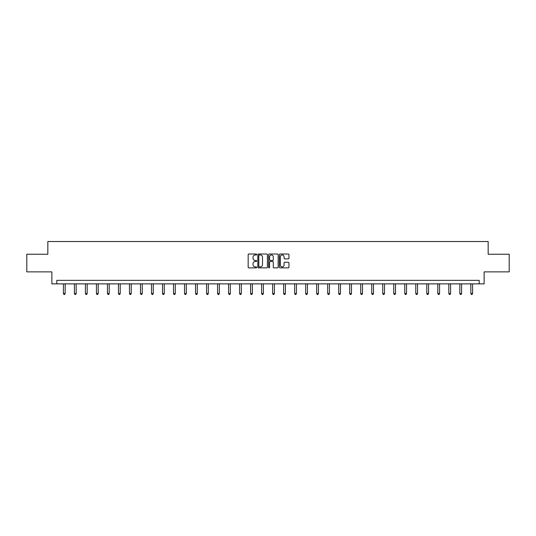 <?xml version="1.0" encoding="UTF-8"?>
<svg xmlns="http://www.w3.org/2000/svg" width="536" height="536" viewBox="0 0 536 536"><rect width="100%" height="100%" fill="white"/><g stroke="black" fill="none" stroke-linecap="round" stroke-linejoin="round"><path stroke-width="0.8" d="M256.704 254.493A0.482 0.482 0 0 0 256.221 254.004L248.858 254.004A0.69 0.69 0 0 0 248.168 254.701L248.168 267.169A0.69 0.69 0 0 0 248.858 267.866L256.221 267.866A0.482 0.482 0 0 0 256.704 267.377A0.482 0.482 0 0 0 256.221 266.895L255.27 266.895A2.218 2.218 0 0 1 253.052 264.677L253.052 263.638A2.218 2.218 0 0 1 255.27 261.421L256.221 261.421A0.482 0.482 0 0 0 256.704 260.932A0.482 0.482 0 0 0 256.221 260.449L255.27 260.449A2.218 2.218 0 0 1 253.052 258.231L253.052 257.193A2.218 2.218 0 0 1 255.27 254.975L256.221 254.975A0.482 0.482 0 0 0 256.704 254.493M288.247 258.888A0.69 0.69 0 0 0 288.944 258.198L288.944 254.701A0.69 0.69 0 0 0 288.247 254.004L280.073 254.004A0.69 0.69 0 0 0 279.383 254.701L279.383 267.169A0.69 0.69 0 0 0 280.073 267.866L288.247 267.866A0.69 0.69 0 0 0 288.944 267.169L288.944 262.942A0.69 0.69 0 0 0 288.247 262.251L284.75 262.251A0.69 0.69 0 0 0 284.06 262.942L284.06 265.039A1.856 1.856 0 0 1 282.204 266.895A1.856 1.856 0 0 1 280.348 265.039L280.348 256.831A1.856 1.856 0 0 1 282.204 254.975A1.856 1.856 0 0 1 284.06 256.831L284.06 258.198A0.69 0.69 0 0 0 284.75 258.888L288.247 258.888M479.197 283.872L484.142 283.872L484.142 271.873L509.2 271.873L509.2 254.232L488.162 254.232L488.162 241.522L47.838 241.522L47.838 254.232L26.8 254.232L26.8 271.873L51.858 271.873L51.858 283.872L479.197 283.872L479.197 280.348L56.803 280.348L56.803 283.872M267.397 254.701A0.69 0.69 0 0 0 266.7 254.004L258.526 254.004A0.69 0.69 0 0 0 257.829 254.701L257.829 267.169A0.69 0.69 0 0 0 258.526 267.866L266.7 267.866A0.69 0.69 0 0 0 267.397 267.169L267.397 254.701M269.3 254.004L277.474 254.004A0.69 0.69 0 0 1 278.171 254.701L278.171 267.169A0.69 0.69 0 0 1 277.474 267.866L273.976 267.866A0.69 0.69 0 0 1 273.286 267.169L273.286 262.111A0.69 0.69 0 0 0 272.59 261.421L270.271 261.421A0.69 0.69 0 0 0 269.575 262.111L269.575 267.377A0.482 0.482 0 0 1 269.092 267.866A0.482 0.482 0 0 1 268.603 267.377L268.603 254.701A0.69 0.69 0 0 1 269.3 254.004M259.29 254.975A0.482 0.482 0 0 0 258.801 255.458L258.801 266.405A0.482 0.482 0 0 0 259.29 266.895L260.295 266.895A2.218 2.218 0 0 0 262.506 264.677L262.506 257.193A2.218 2.218 0 0 0 260.295 254.975L259.29 254.975M273.286 256.865A1.856 1.856 0 0 0 271.43 255.009A1.856 1.856 0 0 0 269.575 256.865L269.575 259.759A0.69 0.69 0 0 0 270.271 260.449L272.59 260.449A0.69 0.69 0 0 0 273.286 259.759L273.286 256.865M63.402 283.872L63.402 293.56L65.164 293.56L65.164 283.872M65.164 293.56L64.635 294.478L63.931 294.478L63.402 293.56M74.41 283.872L74.41 293.56L76.179 293.56L76.179 283.872M76.179 293.56L75.65 294.478L74.939 294.478L74.41 293.56M85.425 283.872L85.425 293.56L87.187 293.56L87.187 283.872M87.187 293.56L86.658 294.478L85.954 294.478L85.425 293.56M96.433 283.872L96.433 293.56L98.202 293.56L98.202 283.872M98.202 293.56L97.673 294.478L96.962 294.478L96.433 293.56M107.448 283.872L107.448 293.56L109.21 293.56L109.21 283.872M109.21 293.56L108.681 294.478L107.977 294.478L107.448 293.56M118.456 283.872L118.456 293.56L120.225 293.56L120.225 283.872M120.225 293.56L119.696 294.478L118.985 294.478L118.456 293.56M129.471 283.872L129.471 293.56L131.233 293.56L131.233 283.872M131.233 293.56L130.704 294.478L130 294.478L129.471 293.56M140.486 283.872L140.486 293.56L142.248 293.56L142.248 283.872M142.248 293.56L141.718 294.478L141.015 294.478L140.486 293.56M151.494 283.872L151.494 293.56L153.256 293.56L153.256 283.872M153.256 293.56L152.727 294.478L152.023 294.478L151.494 293.56M162.509 283.872L162.509 293.56L164.271 293.56L164.271 283.872M164.271 293.56L163.741 294.478L163.038 294.478L162.509 293.56M173.517 283.872L173.517 293.56L175.285 293.56L175.285 283.872M175.285 293.56L174.756 294.478L174.046 294.478L173.517 293.56M184.531 283.872L184.531 293.56L186.294 293.56L186.294 283.872M186.294 293.56L185.764 294.478L185.061 294.478L184.531 293.56M195.54 283.872L195.54 293.56L197.308 293.56L197.308 283.872M197.308 293.56L196.779 294.478L196.069 294.478L195.54 293.56M206.554 283.872L206.554 293.56L208.316 293.56L208.316 283.872M208.316 293.56L207.787 294.478L207.084 294.478L206.554 293.56M217.562 283.872L217.562 293.56L219.331 293.56L219.331 283.872M219.331 293.56L218.802 294.478L218.092 294.478L217.562 293.56M228.577 283.872L228.577 293.56L230.339 293.56L230.339 283.872M230.339 293.56L229.81 294.478L229.107 294.478L228.577 293.56M239.585 283.872L239.585 293.56L241.354 293.56L241.354 283.872M241.354 293.56L240.825 294.478L240.115 294.478L239.585 293.56M250.6 283.872L250.6 293.56L252.362 293.56L252.362 283.872M252.362 293.56L251.833 294.478L251.129 294.478L250.6 293.56M261.615 283.872L261.615 293.56L263.377 293.56L263.377 283.872M263.377 293.56L262.848 294.478L262.144 294.478L261.615 293.56M272.623 283.872L272.623 293.56L274.385 293.56L274.385 283.872M274.385 293.56L273.856 294.478L273.152 294.478L272.623 293.56M283.638 283.872L283.638 293.56L285.4 293.56L285.4 283.872M285.4 293.56L284.871 294.478L284.167 294.478L283.638 293.56M294.646 283.872L294.646 293.56L296.415 293.56L296.415 283.872M296.415 293.56L295.885 294.478L295.175 294.478L294.646 293.56M305.661 283.872L305.661 293.56L307.423 293.56L307.423 283.872M307.423 293.56L306.894 294.478L306.19 294.478L305.661 293.56M316.669 283.872L316.669 293.56L318.438 293.56L318.438 283.872M318.438 293.56L317.908 294.478L317.198 294.478L316.669 293.56M327.684 283.872L327.684 293.56L329.446 293.56L329.446 283.872M329.446 293.56L328.916 294.478L328.213 294.478L327.684 293.56M338.692 283.872L338.692 293.56L340.461 293.56L340.461 283.872M340.461 293.56L339.931 294.478L339.221 294.478L338.692 293.56M349.707 283.872L349.707 293.56L351.469 293.56L351.469 283.872M351.469 293.56L350.939 294.478L350.236 294.478L349.707 293.56M360.715 283.872L360.715 293.56L362.483 293.56L362.483 283.872M362.483 293.56L361.954 294.478L361.244 294.478L360.715 293.56M371.729 283.872L371.729 293.56L373.492 293.56L373.492 283.872M373.492 293.56L372.962 294.478L372.259 294.478L371.729 293.56M382.744 283.872L382.744 293.56L384.506 293.56L384.506 283.872M384.506 293.56L383.977 294.478L383.274 294.478L382.744 293.56M393.752 283.872L393.752 293.56L395.514 293.56L395.514 283.872M395.514 293.56L394.985 294.478L394.282 294.478L393.752 293.56M404.767 283.872L404.767 293.56L406.529 293.56L406.529 283.872M406.529 293.56L406 294.478L405.296 294.478L404.767 293.56M415.775 283.872L415.775 293.56L417.544 293.56L417.544 283.872M417.544 293.56L417.015 294.478L416.305 294.478L415.775 293.56M426.79 283.872L426.79 293.56L428.552 293.56L428.552 283.872M428.552 293.56L428.023 294.478L427.319 294.478L426.79 293.56M437.798 283.872L437.798 293.56L439.567 293.56L439.567 283.872M439.567 293.56L439.038 294.478L438.327 294.478L437.798 293.56M448.813 283.872L448.813 293.56L450.575 293.56L450.575 283.872M450.575 293.56L450.046 294.478L449.342 294.478L448.813 293.56M459.821 283.872L459.821 293.56L461.59 293.56L461.59 283.872M461.59 293.56L461.06 294.478L460.35 294.478L459.821 293.56M470.836 283.872L470.836 293.56L472.598 293.56L472.598 283.872M472.598 293.56L472.069 294.478L471.365 294.478L470.836 293.56"/></g></svg>
